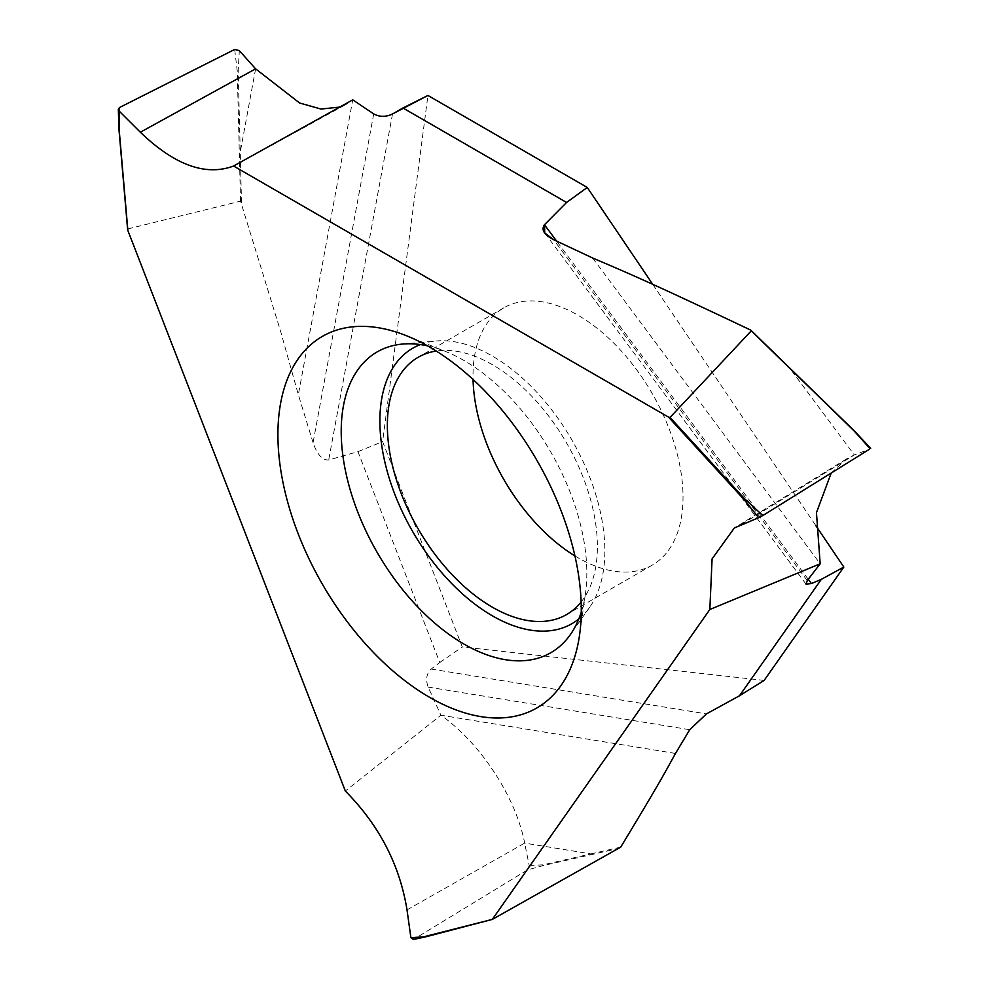 <?xml version="1.0" encoding="UTF-8"?>
<svg xmlns="http://www.w3.org/2000/svg" width="989" height="989" viewBox="0 0 989 989"><rect width="100%" height="100%" fill="white"/><g stroke="black" fill="none" stroke-linecap="round" stroke-linejoin="round"><path stroke-width="0.74" stroke-dasharray="4.95 3.71" d="M764.163 680.407L462.283 646.954L382.607 441.613L427.928 95.463M652.765 284.375L815.616 525.307M574.918 555.917A148.511 85.746 -120 0 0 652.27 565.102A148.511 85.746 -120 0 0 668.96 428.373A148.511 85.746 -120 0 0 503.76 307.876A148.511 85.746 -120 0 0 473.051 379.455M581.136 601.98A148.511 85.746 -120 0 0 583.312 477.811A148.511 85.746 60 0 0 436.26 351.046M578.812 618.941A159.068 91.841 -120 0 0 589.691 607.234A159.068 91.841 -120 0 0 589.778 477.242A159.068 91.841 60 0 0 435.988 341.007L402.461 344.073M420.399 344.568A159.068 91.841 60 0 1 435.988 341.007M581.26 612.154A173.656 100.26 -120 0 0 585.439 593.623A173.656 100.26 -120 0 0 570.369 492.806A173.656 100.26 60 0 0 445.643 351.503L406.899 335.901M427.508 345.841A173.656 100.26 60 0 1 445.643 351.503M750.33 329.918L751.269 330.833M831.193 473.051L846.609 458.859L854.335 454.928L789.927 368.427M592.658 258.018L820.178 563.792M741.441 524.442L854.335 454.928L869.665 449.13M869.924 448.549L853.779 430.598M426.222 936.682L413.056 939.55M619.683 848.216L542.751 865.709L527.36 869.974L413.785 939.253M620.721 847.128L590.903 853.903L590.717 854.793M675.487 753.445L440.909 715.22C480.53 743.159 515.801 797.01 524.664 843.11L590.903 853.903L542.813 864.856L542.751 865.709M407.011 909.88L524.664 843.11L529.214 865.523L527.36 869.974M529.214 865.523L542.813 864.856M373.706 113.896L313.068 442.664C317.172 454.606 322.389 460.38 328.707 459.972L357.944 451.664L439.771 662.543L431.179 669.059C426.469 673.571 425.468 679.579 428.188 687.095L440.909 715.22L345.334 791.027M127.742 228.941L240.525 201.15L280.777 331.921L298.357 394.735L352.739 99.852L346.212 104.352L340.117 107.047L352.739 99.852M313.068 442.664L298.357 394.735M240.525 201.15L237.249 71.097L238.188 70.874L239.313 50.6M241.514 202.56L240.253 152.121L239.313 152.121M255.607 68.847L240.253 152.121L238.188 70.874M234.677 49.45L237.249 71.097M119.385 107.578L119.224 130.375M119.249 130.103L127.779 228.916M392.522 113.97L328.707 459.972M357.944 451.664L382.607 441.613M439.771 662.543L462.283 646.954M431.179 669.059L706.43 713.91M428.188 687.095L689.729 729.709M808.248 579.282L556.622 241.081M807.247 580.58L553.58 239.659M592.3 853.594L592.102 854.471M240.315 154.469L239.375 154.469M652.27 565.102L566.623 614.552M503.76 307.876L418.112 357.326M589.691 607.234L570.27 634.728M585.439 593.623L579.566 634.975M846.609 458.859L734.37 527.965M272.148 145.074L346.212 104.352M806.023 584.153L544.766 233.008"/><path stroke-width="1.48" d="M556.622 241.081L544.469 224.75C541.032 229.769 544.074 234.739 553.58 239.659L592.658 258.018L553.58 239.659L544.766 233.008L544.469 224.75L566.573 202.461L402.943 107.986L427.928 95.463L587.268 187.465L652.765 284.375M815.616 525.307L843.827 567.056L764.163 680.407L739.5 695.761L821.315 579.356L811.425 583.547L808.248 579.282M473.051 379.455A148.511 85.746 -120 0 0 487.07 444.617A148.511 85.746 -120 0 0 574.918 555.917M436.26 351.046A148.511 85.746 60 0 0 418.112 357.326A148.511 85.746 60 0 0 401.423 494.055A148.511 85.746 -120 0 0 566.623 614.552A148.511 85.746 -120 0 0 581.136 601.98M420.399 344.568A159.068 91.841 60 0 0 394.957 494.636A159.068 91.841 -120 0 0 578.812 618.941M427.508 345.841A173.656 100.26 60 0 0 402.461 344.073A173.656 100.26 60 0 0 357.672 511.808A173.656 100.26 -120 0 0 570.27 634.728A173.656 100.26 -120 0 0 581.26 612.154M560.961 510.448A214.514 123.848 -120 0 0 406.899 335.901A214.514 123.848 -120 0 0 298.233 533.912A214.514 123.848 -120 0 0 457.746 710.535A214.514 123.848 -120 0 0 579.566 634.975A214.514 123.848 -120 0 0 560.961 510.448M811.425 583.547L806.023 584.153L807.247 580.58L820.178 563.792L709.842 609.484L712.092 558.872L734.357 527.965L758.662 517.704L744.235 499.754L668.527 417.123L233.602 166.016C205.712 176.413 174.62 165.138 140.339 132.217L119.224 111.151L119.224 130.375L127.878 230.561L345.334 791.027C379.158 825.197 399.717 864.819 407.011 909.88L410.905 937.683L426.222 936.682L492.337 919.387L620.721 847.128C659.181 783.609 665.016 772.496 675.487 753.445L689.729 729.709L706.43 713.91L739.5 695.761M709.842 609.484L492.337 919.387L425.332 936.398M758.662 517.704L762.865 515.529L744.742 498.926L744.235 499.754M744.742 498.926L670.048 417.432L751.22 330.907L750.33 329.918C645.916 280.394 626.445 272.47 592.658 258.018C626.445 272.47 645.916 280.394 750.33 329.918L854.076 430.883L869.924 448.549M352.739 99.852L373.706 113.896C379.628 117.11 385.895 117.135 392.522 113.97C385.895 117.135 379.628 117.11 373.706 113.896L352.739 99.852L233.602 166.016L668.527 417.123L670.048 417.432L751.22 330.907L750.33 329.918M402.943 107.986L392.522 113.97L427.928 95.463L587.268 187.465L566.573 202.461L587.268 187.465M751.269 330.833L788.085 366.622M820.178 563.792L816.457 512.661L831.193 473.051M788.01 366.672L789.852 368.464M762.865 515.529L869.665 449.13M413.785 939.253L410.905 937.683M140.339 132.217L255.607 68.847L299.605 103.004L321.005 109.05L340.117 107.047L321.005 109.05L299.605 103.004L255.607 68.847L239.313 50.6L234.677 49.45L119.385 107.578L118.309 109.297L119.224 111.151L140.339 132.217C174.62 165.138 205.712 176.413 233.602 166.016M119.224 111.151L119.385 107.578L234.677 49.45L239.313 50.6L255.607 68.847M821.315 579.356L843.827 567.056M544.469 224.75L566.573 202.461M668.527 417.123L670.048 417.432M790.075 368.576L854.076 430.883M870.691 448.326L854.088 430.672L751.059 330.4M735.173 527.471L734.37 527.965M492.25 919.424L426.061 936.744M413.056 939.55L426.024 936.756M118.309 109.297L119.026 130.189L127.618 229.522"/></g></svg>

